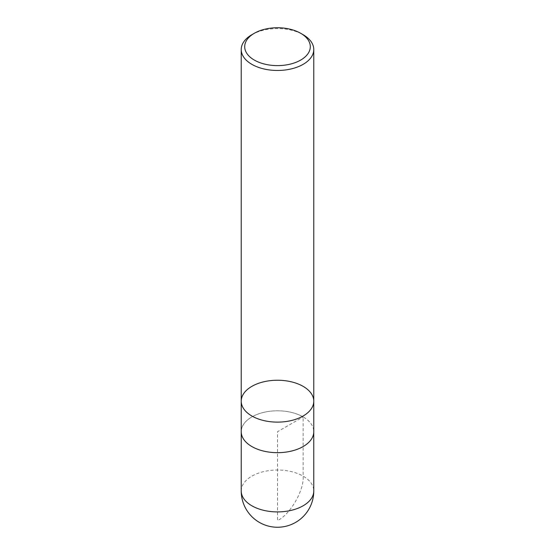 <?xml version="1.0" encoding="UTF-8"?>
<svg xmlns="http://www.w3.org/2000/svg" width="555" height="555" viewBox="0 0 555 555"><rect width="100%" height="100%" fill="white"/><g stroke="black" fill="none" stroke-linecap="round" stroke-linejoin="round"><path stroke-width="0.42" stroke-dasharray="2.77 2.08" d="M251.852 34.715A36.276 20.944 180 0 1 303.148 34.715M241.224 401.182A36.276 20.944 180 0 1 277.5 380.237A36.276 20.944 180 0 1 313.776 401.182M241.224 431.735A36.276 20.944 180 0 1 263.618 412.386A36.276 20.944 180 0 1 303.148 416.923A36.276 20.944 180 0 1 313.776 431.735M303.141 416.93A36.262 20.937 0 0 0 263.625 412.393A36.262 20.937 0 0 0 241.238 431.735A36.262 20.937 0 0 0 277.5 452.672A36.262 20.937 0 0 0 313.762 431.735A36.262 20.937 0 0 0 303.141 416.93L303.148 476.162C304.3 490.148 290.196 514.589 277.5 520.59L277.5 431.735L303.141 416.93M241.224 490.967A36.276 20.944 180 0 1 263.618 471.618A36.276 20.944 180 0 1 303.148 476.162A36.276 20.944 180 0 1 313.776 490.967M241.238 431.735L241.238 432.283M313.762 431.735L313.762 432.283"/><path stroke-width="0.83" d="M300.685 33.293A32.794 18.932 180 0 1 300.692 33.293A32.794 18.932 180 0 1 300.685 60.072A32.794 18.932 180 0 1 254.315 60.072A32.794 18.932 180 0 1 254.308 33.293A32.794 18.932 180 0 1 300.685 33.293L303.148 34.715A36.276 20.944 180 0 1 313.776 49.527A36.276 20.944 180 0 1 291.382 68.876A36.276 20.944 180 0 1 251.852 64.338A36.276 20.944 180 0 1 241.224 49.527A36.276 20.944 180 0 1 251.852 34.715L254.308 33.293M251.852 415.993A36.276 20.944 180 0 1 241.224 401.182A36.276 20.944 0 0 0 251.852 415.993A36.276 20.944 0 0 0 291.382 420.53A36.276 20.944 0 0 0 313.776 401.182A36.276 20.944 180 0 1 291.382 420.53A36.276 20.944 180 0 1 251.852 415.993M251.852 446.546A36.276 20.944 180 0 1 241.224 431.735L241.224 401.182A36.276 20.944 0 0 1 277.5 380.237A36.276 20.944 0 0 1 313.776 401.182L313.776 431.735A36.276 20.944 180 0 1 291.382 451.083A36.276 20.944 180 0 1 251.852 446.546M313.776 490.967A36.276 20.944 180 0 1 291.382 510.316A36.276 20.944 180 0 1 251.852 505.778A36.276 20.944 180 0 1 241.224 490.967A36.276 36.276 0 0 0 295.642 522.387A36.276 36.276 0 0 0 313.776 490.967L313.762 432.283M300.692 33.293L303.148 34.715M241.224 49.527L241.224 401.182M313.776 49.527L313.776 401.182M241.238 432.283L241.224 490.967"/></g></svg>

